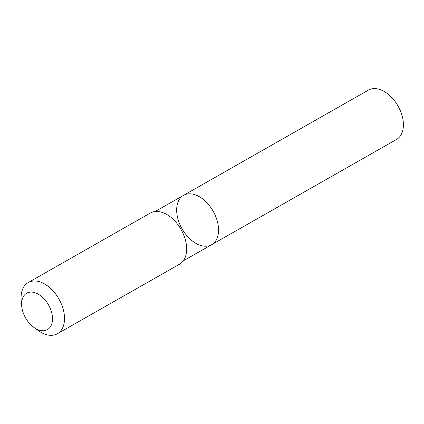<?xml version="1.0" encoding="UTF-8"?>
<svg xmlns="http://www.w3.org/2000/svg" width="424" height="424" viewBox="0 0 424 424"><rect width="100%" height="100%" fill="white"/><g stroke="black" fill="none" stroke-linecap="round" stroke-linejoin="round"><path stroke-width="0.64" d="M192.258 240.89A28.397 17.872 60.3 0 1 177.258 216.028A28.397 17.872 60.3 0 1 183.56 195.337A28.397 17.872 60.3 0 1 213.139 211.179A28.397 17.872 60.3 0 1 211.661 244.696A28.397 17.872 60.3 0 1 192.258 240.89M396.498 139.475A28.403 17.872 -119.7 0 0 402.8 118.784A28.403 17.872 -119.7 0 0 387.801 93.916A28.403 17.872 -119.7 0 0 368.398 90.111L183.56 195.337A28.397 17.872 60.3 0 1 213.139 211.179A28.397 17.872 60.3 0 1 211.661 244.696L396.498 139.475M33.856 327.386L38.298 330.598A29.452 18.534 -119.7 0 0 57.367 333.752L179.5 264.221A29.452 18.534 -119.7 0 0 186.035 242.761A29.452 18.534 -119.7 0 0 170.48 216.971A29.452 18.534 -119.7 0 0 150.361 213.028L28.223 282.559A29.452 18.534 -119.7 0 0 21.2 300.563L21.693 306.022A20.951 13.186 -119.7 0 0 33.856 327.386A20.951 13.186 -119.7 0 0 52.083 322.738A20.951 13.186 -119.7 0 0 41.001 296.026A20.951 13.186 -119.7 0 0 21.693 306.022M57.367 333.752A29.452 18.534 -119.7 0 0 63.902 312.297A29.452 18.534 -119.7 0 0 48.347 286.507A29.452 18.534 -119.7 0 0 28.223 282.559M183.253 260.866L211.661 244.696M155.157 211.512L183.56 195.337"/></g></svg>
